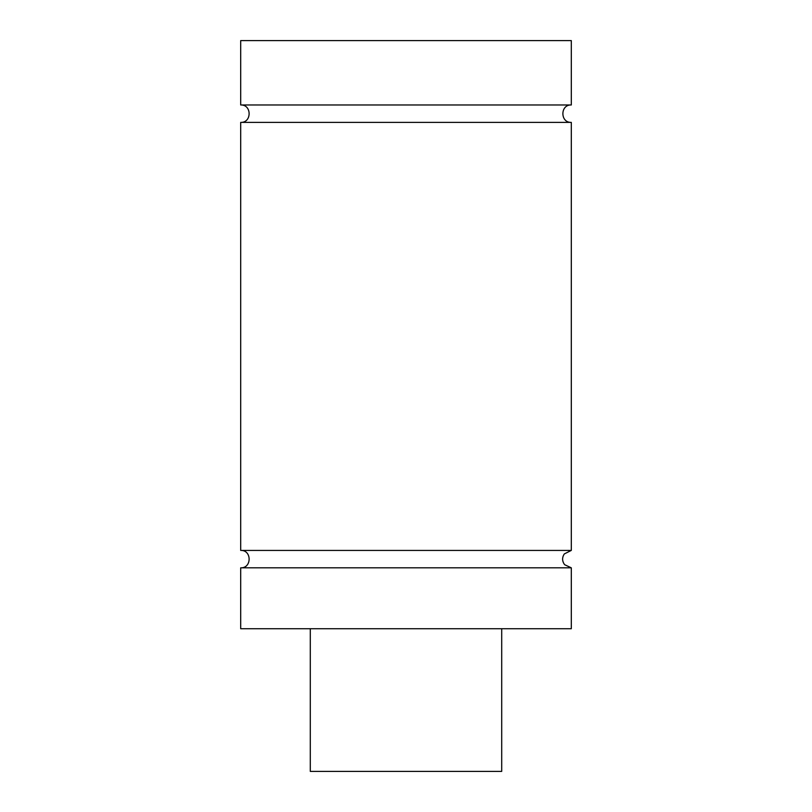 <?xml version="1.0" encoding="UTF-8"?>
<svg xmlns="http://www.w3.org/2000/svg" width="812" height="812" viewBox="0 0 812 812"><rect width="100%" height="100%" fill="white"/><g stroke="black" fill="none" stroke-linecap="round" stroke-linejoin="round"><path stroke-width="1.22" d="M571.303 567.821L240.697 567.821L240.697 628.721L571.303 628.721L571.303 567.821L564.624 564.695C562.046 561.173 561.945 557.58 564.32 553.926L571.303 550.424L240.697 550.424C251.923 549.886 251.923 568.359 240.697 567.821M571.303 104.981L571.303 40.6L240.697 40.6L240.697 104.981L571.303 104.981C560.077 104.444 560.077 122.916 571.303 122.379L240.697 122.379L240.697 550.424M310.296 628.721L310.296 771.4L501.704 771.4L501.704 628.721M240.697 104.981C251.923 104.444 251.923 122.916 240.697 122.379M571.303 122.379L571.303 550.424"/></g></svg>
